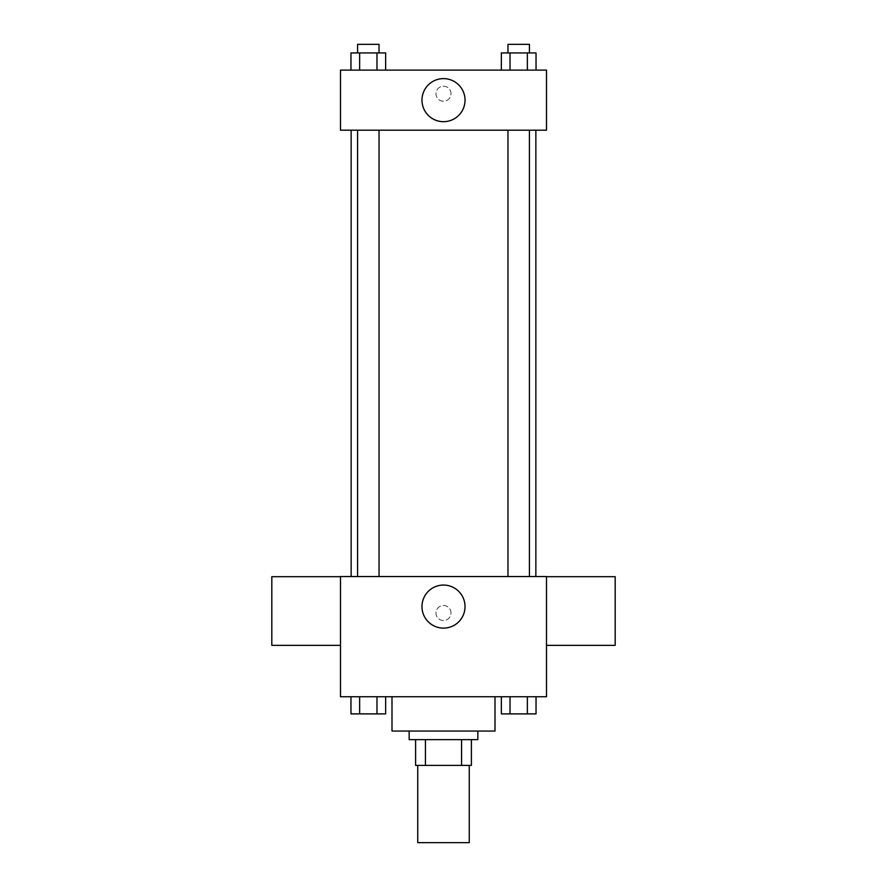 <?xml version="1.0" encoding="UTF-8"?>
<svg xmlns="http://www.w3.org/2000/svg" width="887" height="887" viewBox="0 0 887 887"><rect width="100%" height="100%" fill="white"/><g stroke="black" fill="none" stroke-linecap="round" stroke-linejoin="round"><path stroke-width="0.67" stroke-dasharray="4.43 3.33" d="M469.256 842.65L417.744 842.65M469.256 765.392L417.744 765.392L469.256 765.392M425.438 765.392L415.604 765.392L415.604 739.647L425.438 739.647L425.438 765.392L471.396 765.392M461.562 739.647L425.438 739.647L461.562 739.647L461.562 765.392M425.438 739.647L415.604 739.647M409.162 739.647L477.838 739.647M443.5 731.054L409.162 731.054L443.5 731.054M495.001 731.054L391.999 731.054M495.001 696.727L391.999 696.727L495.001 696.727M350.964 696.727L350.964 713.891L359.634 713.891L350.964 713.891L359.634 713.891L359.634 696.727L376.975 696.727L350.964 696.727L385.645 696.727L359.634 696.727L359.634 713.891L385.645 713.891L376.975 713.891L385.645 713.891L385.645 696.727L376.975 696.727L385.645 696.727L376.975 696.727L376.975 713.891L359.634 713.891L376.975 713.891L376.975 696.727L385.645 696.727L359.634 696.727L385.645 696.727M340.497 696.727L546.503 696.727L546.503 576.55L340.497 576.55L340.497 696.727M501.355 696.727L501.355 713.891L510.025 713.891L501.355 713.891L510.025 713.891L510.025 696.727L527.366 696.727L501.355 696.727L536.036 696.727L510.025 696.727L510.025 713.891L536.036 713.891L527.366 713.891L536.036 713.891L536.036 696.727L527.366 696.727L536.036 696.727L527.366 696.727L527.366 713.891L510.025 713.891L527.366 713.891L527.366 696.727L536.036 696.727L510.025 696.727L536.036 696.727M451.006 613.028A7.506 7.506 0 0 0 439.741 606.52A7.506 7.506 0 0 0 439.741 619.536A7.506 7.506 0 0 0 451.006 613.028A7.506 7.506 0 0 0 439.741 606.52A7.506 7.506 0 0 0 439.741 619.536A7.506 7.506 0 0 0 451.006 613.028M535.859 576.55L351.141 576.55L535.859 576.55M379.037 576.55L357.572 576.55L379.037 576.55L357.572 576.55L379.037 576.55L379.037 130.189L357.572 130.189L379.037 130.189M529.428 576.55L507.963 576.55L529.428 576.55L507.963 576.55L529.428 576.55L529.428 130.189L507.963 130.189L529.428 130.189M340.497 645.359L340.497 576.683L340.497 645.359M546.503 576.683L546.503 645.359L546.503 576.683M615.179 576.683L615.179 645.359M271.821 645.359L271.821 576.683M465.032 606.597A21.532 21.532 0 0 1 432.734 625.235A21.532 21.532 0 0 1 432.734 587.948A21.532 21.532 0 0 1 465.032 606.597M535.859 130.189L351.141 130.189L535.859 130.189M340.497 130.189L546.503 130.189L546.503 70.106L340.497 70.106L340.497 130.189M451.006 93.712A7.506 7.506 0 0 0 439.741 87.203A7.506 7.506 0 0 0 439.741 100.22A7.506 7.506 0 0 0 451.006 93.712A7.506 7.506 0 0 0 439.741 87.203A7.506 7.506 0 0 0 439.741 100.22A7.506 7.506 0 0 0 451.006 93.712M350.964 70.106L350.964 52.932L359.634 52.932L359.634 70.106L350.964 70.106L385.645 70.106L350.964 70.106L385.645 70.106L350.964 70.106L385.645 70.106L350.964 70.106L359.634 70.106L359.634 52.932L385.645 52.932L376.975 52.932L376.975 70.106L376.975 52.932L350.964 52.932L385.645 52.932L385.645 70.106M501.355 70.106L501.355 52.932L510.025 52.932L510.025 70.106L501.355 70.106L536.036 70.106L501.355 70.106L536.036 70.106L501.355 70.106L536.036 70.106L501.355 70.106L510.025 70.106L510.025 52.932L536.036 52.932L527.366 52.932L527.366 70.106L527.366 52.932L501.355 52.932L536.036 52.932L536.036 70.106M340.497 101.218L340.497 86.205L340.497 101.218M546.503 86.205L546.503 101.218L546.503 86.205M465.032 100.142A21.532 21.532 0 0 1 432.734 118.791A21.532 21.532 0 0 1 432.734 81.504A21.532 21.532 0 0 1 465.032 100.142M529.428 52.932L507.963 52.932L529.428 52.932L507.963 52.932L529.428 52.932L529.428 44.35L507.963 44.35L529.428 44.35L507.963 44.35L507.963 52.932M379.037 52.932L357.572 52.932L379.037 52.932L357.572 52.932L379.037 52.932L379.037 44.35L357.572 44.35L379.037 44.35L357.572 44.35L357.572 52.932M527.366 52.932L527.366 70.106M510.025 52.932L510.025 70.106M376.975 52.932L376.975 70.106M359.634 52.932L359.634 70.106M529.428 713.891L507.963 713.891M379.037 713.891L357.572 713.891M527.366 696.727L527.366 713.891M510.025 696.727L510.025 713.891M376.975 696.727L376.975 713.891M359.634 696.727L359.634 713.891M357.572 130.189L357.572 576.55M507.963 130.189L507.963 576.55"/><path stroke-width="1.33" d="M417.744 765.392L417.744 842.65L469.256 842.65L469.256 765.392M461.562 739.647L461.562 765.392L415.604 765.392L415.604 739.647M461.562 765.392L471.396 765.392L471.396 739.647L471.396 765.392M477.838 731.054L477.838 739.647L409.162 739.647L409.162 731.054M425.438 739.647L425.438 765.392M391.999 696.727L391.999 731.054L495.001 731.054L495.001 696.727M546.503 696.727L340.497 696.727L340.497 576.55L546.503 576.55L546.503 696.727M465.032 606.597A21.532 21.532 0 0 1 432.734 625.235A21.532 21.532 0 0 1 432.734 587.948A21.532 21.532 0 0 1 465.032 606.597M546.503 645.359L615.179 645.359L615.179 576.683L546.503 576.683M340.497 576.683L271.821 576.683L271.821 645.359L340.497 645.359M535.859 130.189L535.859 576.55M507.963 576.55L507.963 130.189M379.037 130.189L379.037 576.55M546.503 130.189L340.497 130.189L340.497 70.106L546.503 70.106L546.503 130.189M465.032 100.142A21.532 21.532 0 0 1 432.734 118.791A21.532 21.532 0 0 1 432.734 81.504A21.532 21.532 0 0 1 465.032 100.142M536.036 70.106L536.036 52.932L501.355 52.932L501.355 70.106M527.366 52.932L527.366 70.106M510.025 52.932L510.025 70.106M507.963 52.932L507.963 44.35L529.428 44.35L529.428 52.932M385.645 70.106L385.645 52.932L350.964 52.932L350.964 70.106M376.975 52.932L376.975 70.106M359.634 52.932L359.634 70.106M357.572 52.932L357.572 44.35L379.037 44.35L379.037 52.932M536.036 696.727L536.036 713.891L501.355 713.891L501.355 696.727M527.366 696.727L527.366 713.891M510.025 696.727L510.025 713.891M529.428 713.891L507.963 713.891M385.645 696.727L385.645 713.891L350.964 713.891L350.964 696.727M376.975 696.727L376.975 713.891M359.634 696.727L359.634 713.891M379.037 713.891L357.572 713.891M351.141 130.189L351.141 576.55M529.428 576.55L529.428 130.189M357.572 130.189L357.572 576.55"/></g></svg>
